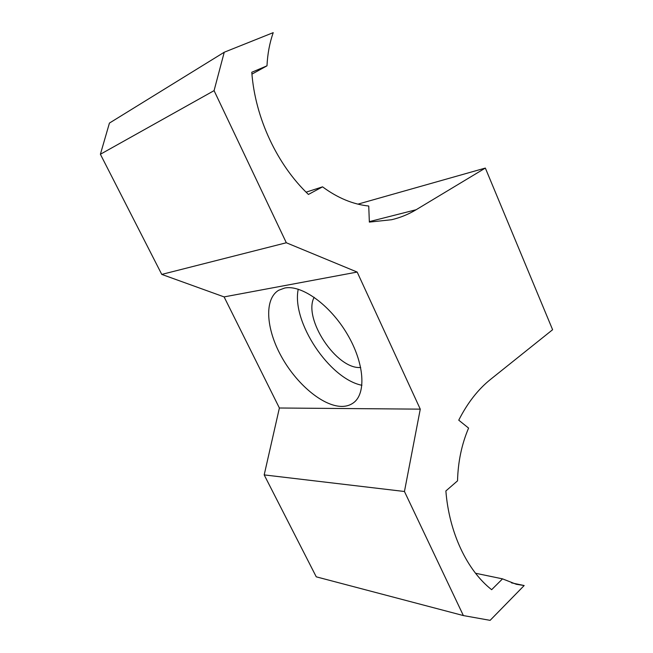 <?xml version="1.0" encoding="UTF-8"?>
<svg xmlns="http://www.w3.org/2000/svg" width="653" height="653" viewBox="0 0 653 653"><rect width="100%" height="100%" fill="white"/><g stroke="black" fill="none" stroke-linecap="round" stroke-linejoin="round"><path stroke-width="0.98" d="M502.524 578.86L516.254 584.264L524.171 585.537L490.117 620.35L463.377 615.575L316.256 576.828L264.187 474.902L279.386 408.003L224.101 296.903L161.764 274.407L286.324 242.761L214.078 90.636L224.24 52.232L273.215 32.65C269.624 42.91 267.55 53.97 266.995 65.822L251.789 72.263C255.07 118.013 277.394 165.013 308.428 194.447L322.549 186.84C337.617 197.973 353.012 204.373 368.741 206.03L369.353 222.102L391.653 219.718C400.411 217.62 408.566 214.29 416.124 209.735L485.342 168.066L552.609 329.724L490.468 379.45C478.004 389.441 467.434 403.015 458.749 420.181L468.585 428.082C461.704 444.252 458.022 461.834 457.533 480.845L445.877 490.958C449.117 532.644 467.058 570.404 491.644 589.692L502.524 578.86L475.515 573.244M224.24 52.232L109.435 123.074L100.391 154.255L161.764 274.407M463.377 615.575L404.452 491.497L420.271 409.145L357.175 272.064L286.324 242.761M357.942 204.136L485.342 168.066M314.158 297.27C302.666 318.444 336.719 369.81 360.701 367.468M298.233 289.206C291.377 321.651 329.373 378.952 361.925 385.278M284.732 288.022L278.594 290.299C264 299.18 266.073 328.818 281.255 356.293C296.315 383.817 322.59 406.239 341.666 406.419C346.147 406.435 350.016 405.276 353.273 402.942C366.48 393.792 364.562 363.182 347.167 333.977C329.912 304.714 301.572 284.561 284.732 288.022M279.386 408.003L420.271 409.145M224.101 296.903L357.175 272.064M100.391 154.255L214.078 90.636M306.102 192.17L322.549 186.84M251.944 74.132L266.995 65.822M264.187 474.902L404.452 491.497M524.171 585.537L511.552 582.884M369.337 221.628L416.124 209.735"/></g></svg>

